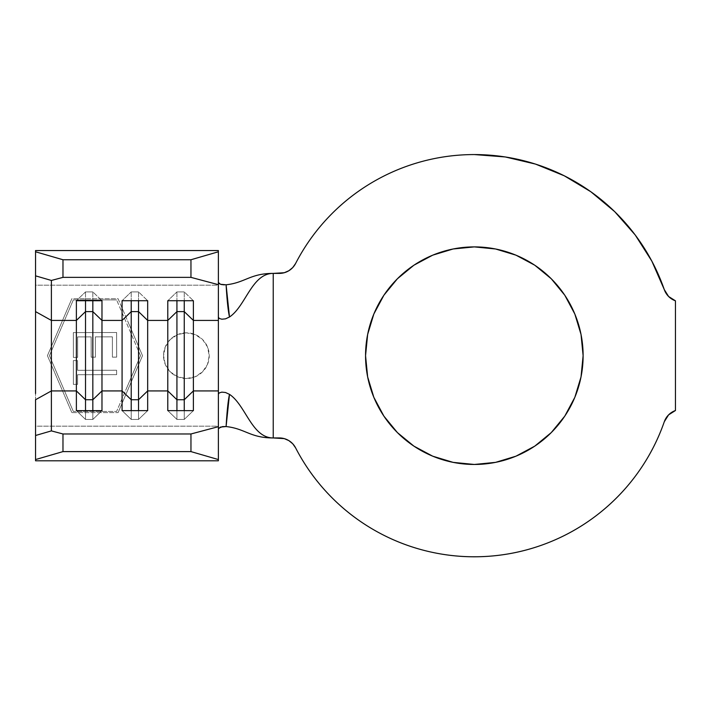 <?xml version="1.0" encoding="UTF-8"?>
<svg xmlns="http://www.w3.org/2000/svg" width="711" height="711" viewBox="0 0 711 711"><rect width="100%" height="100%" fill="white"/><g stroke="black" fill="none" stroke-linecap="round" stroke-linejoin="round"><path stroke-width="0.53" stroke-dasharray="3.56 2.67" d="M186.38 378.528A22.85 22.85 0 0 1 163.53 355.678A22.85 22.85 0 0 1 186.38 332.819L177.599 334.579L170.222 339.52L165.281 346.897L163.53 355.66L165.281 364.45L170.231 371.844L177.617 376.777L186.38 378.528L195.161 376.777L202.537 371.835L207.488 364.45L209.238 355.678L207.488 346.897L202.546 339.511L195.169 334.579L186.38 332.819L177.599 334.579L170.222 339.52L165.281 346.897L163.53 355.66L165.281 364.45L170.231 371.844L177.617 376.777L186.38 378.528L195.161 376.777L202.537 371.835L207.488 364.45L209.238 355.678L207.488 346.897L202.546 339.511L195.169 334.579L186.38 332.819A22.85 22.85 0 0 1 209.238 355.678A22.85 22.85 0 0 1 186.38 378.528L195.125 376.786L202.546 371.835L207.496 364.423L209.238 355.678L207.496 346.932L202.546 339.511L195.125 334.561L186.38 332.819L177.634 334.561L170.222 339.511L165.272 346.932L163.53 355.678L165.272 364.423L170.222 371.835L177.634 376.786L186.38 378.528M383.869 295.269L397.413 278.756L413.9 265.221L432.706 255.169L453.12 248.983L474.335 246.895A108.783 108.783 0 0 0 365.552 355.678A108.783 108.783 0 0 0 474.335 464.461L453.058 462.354M675.45 300.824L675.45 410.523L675.45 300.824L668.589 296.487L664.287 289.599A201.115 201.115 0 0 0 295.598 263.497L292.728 267.576L288.862 270.731L284.284 272.722M127.349 386.402L116.613 411.438L73.322 411.438L49.423 355.678L73.322 299.909L116.613 299.909L140.511 355.678L116.613 411.438L140.511 355.678L116.613 299.909L73.322 299.909L49.423 355.678L73.322 411.438L116.613 411.438L73.322 411.438L116.613 411.438L140.511 355.678L127.349 386.402M116.64 374.644L116.631 370.235L77.552 370.307L77.535 360.619L73.331 360.628L73.366 384.375L77.579 384.367L77.561 374.715L116.64 374.644L77.561 374.715L77.579 384.367L73.366 384.375L73.331 360.628L77.535 360.619L77.552 370.307L77.535 360.619L73.331 360.628L73.366 384.375L77.579 384.367L77.561 374.715L116.64 374.644L116.631 370.235L116.64 374.644L116.631 370.235L77.552 370.307L116.631 370.235L77.552 370.307L77.535 360.619L73.331 360.628L73.366 384.375L77.579 384.367L77.561 374.715L116.64 374.644M77.615 336.907L91.15 336.881L91.186 357.18L95.425 357.171L95.39 336.872L112.374 336.845L112.409 357.144L116.666 357.135L116.622 332.517L73.34 332.597L73.375 357.402L77.65 357.393L77.615 336.907L77.65 357.393L73.375 357.402L73.34 332.597L116.622 332.517L73.34 332.597L73.375 357.402L77.65 357.393L77.615 336.907L91.15 336.881L77.615 336.907L77.65 357.393L73.375 357.402L73.34 332.597L116.622 332.517L116.666 357.135L112.409 357.144L112.374 336.845L95.39 336.872L95.425 357.171L91.186 357.18L91.15 336.881L91.186 357.18L95.425 357.171L95.39 336.872L112.374 336.845L112.409 357.144L116.666 357.135L116.622 332.517L116.666 357.135L112.409 357.144L112.374 336.845L95.39 336.872L95.425 357.171L91.186 357.18L91.15 336.881L77.615 336.907M35.55 317.817L35.55 355.678L35.55 285.182L218.375 285.182L218.375 426.173L35.55 426.173L35.55 250.548L35.55 285.182L218.375 285.182L218.375 250.548L218.375 428.866L218.375 426.173L35.55 426.173L35.55 355.678L35.55 393.539M128.975 324.109L118.097 298.736L71.838 298.736L47.433 355.678L71.838 412.611L118.097 412.611L142.502 355.678L128.975 324.109L142.502 355.678L118.097 412.611L71.838 412.611L47.433 355.678L71.838 298.736L118.097 298.736L142.502 355.678L128.975 324.109M273.228 273.397L279.343 273.397L273.228 273.397L273.228 437.949L279.343 437.949L273.228 437.949L273.228 273.397M295.598 447.85A18.282 18.282 0 0 0 279.343 437.949L284.284 438.625L288.862 440.616L292.728 443.771L295.598 447.85A201.115 201.115 0 0 0 664.287 421.747L664.287 421.747C657.826 440.331 648.832 457.582 637.305 473.526M535.587 164.117L505.29 156.962L474.335 154.563C455.875 154.563 437.763 157.06 419.988 162.046M327.193 218.588L327.158 218.624C314.573 232.133 304.059 247.09 295.598 263.497A18.282 18.282 0 0 1 279.343 273.397M329.602 495.309C343.262 509.467 358.664 521.359 375.808 530.993C392.961 540.636 411.127 547.603 430.324 551.905M668.589 414.869L675.45 410.523A18.282 18.282 0 0 0 664.287 421.747M664.287 289.599L651.854 261.15L635.199 234.959L614.668 211.62M397.449 432.626L383.887 416.113L373.826 397.28M367.658 376.946L365.552 355.678L367.658 334.401M495.62 462.354L474.335 464.461A108.783 108.783 0 0 0 583.118 355.678A108.783 108.783 0 0 0 474.335 246.895L495.62 248.992M551.229 278.721L564.792 295.234L574.852 314.066M581.02 334.401L583.118 355.678L581.02 376.946M564.81 416.077L551.256 432.599L534.779 446.126L515.937 456.186M218.375 460.799L218.375 394.134L218.375 460.799M218.375 317.213L218.375 282.471L218.375 317.213M35.55 460.799L35.55 426.173L35.55 460.799M131.224 410.629L131.224 419.437L138.538 419.437L138.538 410.629L138.538 419.437L147.675 410.629L138.538 419.437L131.224 419.437L131.224 410.629M122.079 410.629L131.224 419.437L122.079 410.629M131.224 291.91L131.224 300.717L131.224 291.91L138.538 291.91L138.538 300.717L138.538 291.91L147.675 300.717L138.538 291.91L131.224 291.91L122.079 300.717L131.224 291.91M85.516 410.629L85.516 419.437L92.83 419.437L92.83 410.629L92.83 419.437L101.975 410.629L92.83 419.437L85.516 419.437L85.516 410.629M76.379 410.629L85.516 419.437L76.379 410.629M85.516 291.91L85.516 300.717L85.516 291.91L92.83 291.91L92.83 300.717L92.83 291.91L101.975 300.717L92.83 291.91L85.516 291.91L76.379 300.717L85.516 291.91M176.932 410.629L176.932 419.437L184.247 419.437L184.247 410.629L184.247 419.437L193.383 410.629L184.247 419.437L176.932 419.437L176.932 410.629M167.787 410.629L176.932 419.437L167.787 410.629M176.932 291.91L176.932 300.717L176.932 291.91L184.247 291.91L184.247 300.717L184.247 291.91L193.383 300.717L184.247 291.91L176.932 291.91L167.787 300.717L176.932 291.91M71.838 298.736L47.433 355.678L71.838 298.736M47.433 355.678L71.838 412.611L47.433 355.678M118.097 412.611L142.502 355.678L118.097 412.611M140.511 355.678L116.613 299.909L140.511 355.678M116.613 299.909L73.322 299.909L116.613 299.909M73.322 299.909L49.423 355.678L73.322 299.909M49.423 355.678L73.322 411.438L49.423 355.678"/><path stroke-width="1.07" d="M474.335 464.461A108.783 108.783 0 0 1 365.552 355.678A108.783 108.783 0 0 1 474.335 246.895L495.558 248.983L515.964 255.169L534.779 265.221L551.256 278.756L564.792 295.234L574.843 314.049L581.029 334.454L583.118 355.678L581.029 376.892L574.843 397.307L564.792 416.113L551.256 432.599L534.779 446.126L515.964 456.178L495.558 462.363L474.335 464.461L453.12 462.363L432.706 456.178L413.9 446.126L397.413 432.599L383.887 416.113L373.835 397.307L367.649 376.892L365.552 355.678L367.649 334.454L373.835 314.049L383.887 295.234L397.413 278.756L413.9 265.221L432.706 255.169L453.12 248.983L474.335 246.895A108.783 108.783 0 0 1 583.118 355.678A108.783 108.783 0 0 1 474.335 464.461M284.284 272.722L279.343 273.397A18.282 18.282 0 0 0 295.598 263.497A201.115 201.115 0 0 1 664.287 289.599L651.854 261.15L635.199 234.959L614.704 211.647L590.868 191.766L564.25 175.786L535.499 164.09L505.29 156.962L474.335 154.563C455.875 154.563 437.763 157.06 419.988 162.046C402.213 167.032 385.442 174.337 369.676 183.945C353.909 193.552 339.742 205.106 327.158 218.624C314.573 232.133 304.059 247.09 295.598 263.497L292.728 267.576L288.862 270.731L284.284 272.722L273.228 273.397L273.228 437.949L284.284 438.625L288.862 440.616L292.728 443.771L295.598 447.85C304.61 465.332 315.942 481.151 329.602 495.309C343.262 509.467 358.664 521.359 375.808 530.993C392.961 540.636 411.127 547.603 430.324 551.905C449.512 556.215 468.922 557.673 488.537 556.286C508.161 554.891 527.171 550.714 545.559 543.746C563.956 536.787 580.967 527.322 596.582 515.368C612.207 503.415 625.778 489.461 637.305 473.526C648.832 457.582 657.826 440.331 664.287 421.747A201.115 201.115 0 0 1 295.598 447.85C304.61 465.332 315.942 481.151 329.602 495.309M279.343 273.397L273.228 273.397C250.174 273.397 245.206 282.747 226.098 284.791C226.987 300.095 228.124 310.84 229.484 316.999L225.511 318.848L221.832 319.212L219.29 318.457L218.375 317.222L218.375 390.926L193.383 390.926L193.383 320.43L218.375 320.43L218.375 394.125L218.375 390.926L193.383 390.926L193.383 410.629L167.787 410.629L167.787 390.926L147.675 390.926L147.675 410.629L122.079 410.629L122.079 390.926L101.975 390.926L101.975 410.629L76.379 410.629L76.379 390.926L51.388 390.926L51.388 430.893L62.977 433.977L190.957 433.977L218.375 426.68L218.375 394.125L219.281 392.899L221.823 392.134L225.503 392.499L229.484 394.347C245.819 405.172 251.783 437.949 273.228 437.949L279.343 437.949A18.282 18.282 0 0 1 295.598 447.85M35.55 393.539L35.55 275.85L51.388 280.454L35.55 275.85L35.55 251.783L35.55 311.614L51.388 320.43L51.388 280.454L62.977 277.37L62.977 259.746L35.55 251.783L35.55 250.548L218.375 250.548L35.55 250.548L35.55 251.783L62.977 259.746L190.957 259.746L62.977 259.746L62.977 277.37L190.957 277.37L190.957 259.746L218.375 251.783L218.375 250.548L218.375 284.667L190.957 277.37L62.977 277.37L51.388 280.454L51.388 320.43L76.379 320.43L76.379 390.926L51.388 390.926L51.388 320.43L76.379 320.43L76.379 300.717L101.975 300.717L101.975 320.43L122.079 320.43L122.079 390.926L101.975 390.926L101.975 320.43L122.079 320.43L122.079 300.717L147.675 300.717L147.675 320.43L167.787 320.43L176.932 311.614L176.932 399.733L176.932 311.614L184.247 311.614L184.247 410.629L184.247 399.733L176.932 399.733L167.787 390.926L147.675 390.926L147.675 320.43L167.787 320.43L167.787 410.629L193.383 410.629L193.383 390.926L184.247 399.733L176.932 399.733L176.932 410.629L176.932 399.733L167.787 390.926L167.787 300.717L193.383 300.717L193.383 320.43L218.375 320.43L218.375 284.667L218.375 317.222L219.29 318.457L221.832 319.212L225.511 318.848L229.484 316.999C245.819 306.183 251.783 273.397 273.228 273.397C251.783 273.397 245.819 306.183 229.484 316.999L226.098 284.791C245.206 282.747 250.174 273.397 273.228 273.397L273.228 437.949C250.174 437.949 245.206 428.6 226.098 426.556L222.614 426.582L218.579 428.28M668.589 414.869L664.287 421.747L668.589 414.869L675.45 410.523L675.45 300.824L668.589 296.487L664.287 289.599A18.282 18.282 0 0 0 675.45 300.824A18.282 18.282 0 0 1 664.287 289.599M664.287 421.747A18.282 18.282 0 0 1 675.45 410.523L675.45 300.824M419.988 162.046C402.213 167.032 385.442 174.337 369.676 183.945C353.909 193.552 339.742 205.106 327.158 218.624M430.324 551.905C449.512 556.215 468.922 557.673 488.537 556.286C508.161 554.891 527.171 550.714 545.559 543.746C563.956 536.787 580.967 527.322 596.582 515.368C612.207 503.415 625.778 489.461 637.305 473.526M614.704 211.647L590.868 191.766L564.25 175.786L535.499 164.09M453.12 462.363L432.706 456.178L413.9 446.126L397.413 432.599M373.835 397.307L367.649 376.892M367.649 334.454L373.835 314.049L383.887 295.234M495.558 248.983L515.964 255.169L534.779 265.221L551.256 278.756M574.843 314.049L581.029 334.454M581.029 376.892L574.843 397.307L564.792 416.113M515.964 456.178L495.558 462.363M226.098 284.791L220.499 284.284L218.375 282.48L219.112 283.6L221.201 284.498L224.383 284.88M273.228 437.949C251.783 437.949 245.819 405.172 229.484 394.347C228.124 400.515 226.987 411.251 226.098 426.556C245.206 428.6 250.174 437.949 273.228 437.949M218.375 428.866L220.508 427.053L226.098 426.556L229.484 394.347L225.503 392.499L221.823 392.134L219.281 392.899L218.375 394.125L218.375 460.799L35.55 460.799L218.375 460.799L218.375 459.564L190.957 451.601L62.977 451.601L35.55 459.564L35.55 460.799L35.55 459.564L62.977 451.601L190.957 451.601L190.957 433.977L62.977 433.977L62.977 451.601L62.977 433.977L51.388 430.893L51.388 390.926L35.55 399.733L35.55 459.564L35.55 435.496L51.388 430.893L35.55 435.496L35.55 399.733L51.388 390.926L51.388 320.43L35.55 311.614L35.55 317.817M138.538 399.733L131.224 399.733L131.224 410.629L131.224 399.733L122.079 390.926L122.079 410.629L147.675 410.629L147.675 390.926L138.538 399.733L138.538 410.629L138.538 399.733L131.224 399.733L131.224 311.614L138.538 311.614L138.538 399.733L138.538 311.614L147.675 320.43L147.675 390.926L138.538 399.733M122.079 320.43L131.224 311.614L131.224 399.733L122.079 390.926L122.079 300.717L147.675 300.717L147.675 320.43L138.538 311.614L131.224 311.614L122.079 320.43M131.224 300.717L131.224 311.614L131.224 300.717M138.538 300.717L138.538 311.614L138.538 300.717M92.83 399.733L85.516 399.733L85.516 410.629L85.516 399.733L76.379 390.926L76.379 410.629L101.975 410.629L101.975 390.926L92.83 399.733L92.83 410.629L92.83 399.733L85.516 399.733L85.516 311.614L92.83 311.614L92.83 399.733L92.83 311.614L101.975 320.43L101.975 390.926L92.83 399.733M76.379 320.43L85.516 311.614L85.516 399.733L76.379 390.926L76.379 300.717L101.975 300.717L101.975 320.43L92.83 311.614L85.516 311.614L76.379 320.43M85.516 300.717L85.516 311.614L85.516 300.717M92.83 300.717L92.83 311.614L92.83 300.717M184.247 311.614L193.383 320.43L193.383 390.926L184.247 399.733L184.247 311.614L176.932 311.614L167.787 320.43L167.787 300.717L193.383 300.717L193.383 320.43L184.247 311.614L184.247 300.717L184.247 311.614M176.932 300.717L176.932 311.614L176.932 300.717M218.375 426.68L218.375 459.564L190.957 451.601L190.957 433.977L218.375 426.68M218.375 251.783L218.375 284.667L190.957 277.37L190.957 259.746L218.375 251.783"/></g></svg>
